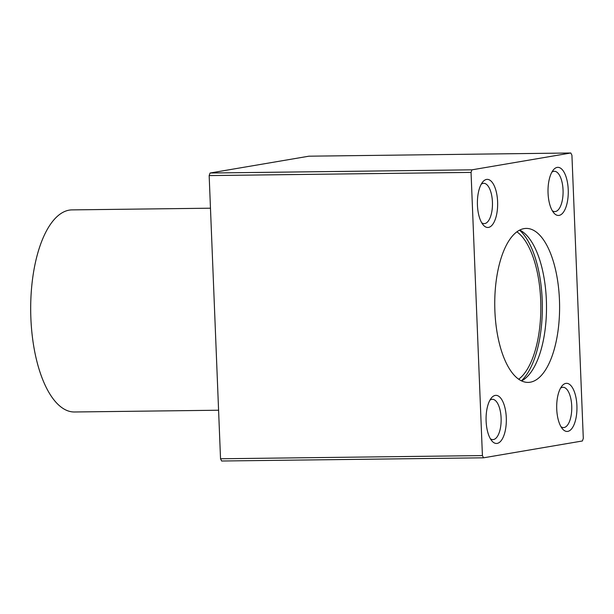 <?xml version="1.0" encoding="UTF-8"?>
<svg xmlns="http://www.w3.org/2000/svg" width="614" height="614" viewBox="0 0 614 614"><rect width="100%" height="100%" fill="white"/><g stroke="black" fill="none" stroke-linecap="round" stroke-linejoin="round"><path stroke-width="0.92" d="M557.182 167.399A24.061 10.131 -90.7 0 1 568.111 196.25A24.061 10.131 -90.7 0 1 553.698 212.766A24.061 10.131 -90.7 0 1 548.01 191.522A24.061 10.131 -90.7 0 1 553.183 170.147A24.061 10.131 -90.7 0 1 557.182 167.399M486.564 179.426A24.061 10.131 -90.7 0 1 497.493 208.276A24.061 10.131 -90.7 0 1 483.08 224.793A24.061 10.131 -90.7 0 1 477.393 203.549A24.061 10.131 -90.7 0 1 482.566 182.166A24.061 10.131 -90.7 0 1 486.564 179.426M583.3 438.411L582.387 440.982L483.525 457.814L482.42 455.588L471.045 172.404L471.959 169.832L570.82 152.993L571.926 155.227L583.3 438.411M530.258 382.2A76.996 32.419 89.3 0 0 559.538 302.456A76.996 32.419 89.3 0 0 526.236 228.416A76.996 32.419 89.3 0 0 494.754 305.803A76.996 32.419 89.3 0 0 528.109 382.399A76.996 32.419 89.3 0 0 530.258 382.2M495.237 395.408A24.061 10.131 -90.7 0 1 506.174 424.266A24.061 10.131 -90.7 0 1 491.76 440.775A24.061 10.131 -90.7 0 1 486.073 419.531A24.061 10.131 -90.7 0 1 491.238 398.156A24.061 10.131 -90.7 0 1 495.237 395.408M565.855 383.389A24.061 10.131 -90.7 0 1 576.792 412.24A24.061 10.131 -90.7 0 1 562.378 428.756A24.061 10.131 -90.7 0 1 556.691 407.512A24.061 10.131 -90.7 0 1 561.856 386.137A24.061 10.131 -90.7 0 1 565.855 383.389M483.525 457.814L221.639 461.007L220.533 458.773L209.159 175.589L210.072 173.018L308.942 156.186L570.82 152.993M210.072 173.018L471.959 169.832M210.472 208.2L72.015 209.888A101.057 42.55 89.3 0 0 30.7 311.452A101.057 42.55 89.3 0 0 74.478 411.986L218.584 410.229M209.159 175.589L471.045 172.404M220.533 458.773L482.42 455.588M518.684 379.214A76.996 32.419 89.3 0 0 540.819 305.235A76.996 32.419 89.3 0 0 516.888 231.823M521.393 380.818A80.603 33.939 89.3 0 0 542.339 305.219A80.603 33.939 89.3 0 0 519.559 230.158M521.547 380.887A76.996 32.419 89.3 0 0 546.491 305.166A76.996 32.419 89.3 0 0 519.705 230.081M481.199 184.277A20.155 8.489 -90.7 0 1 483.172 183.363A20.155 8.489 -90.7 0 1 483.732 183.31A20.155 8.489 -90.7 0 1 492.466 203.364A20.155 8.489 -90.7 0 1 484.223 223.619A20.155 8.489 -90.7 0 1 481.668 222.721M489.872 400.267A20.155 8.489 -90.7 0 1 491.845 399.353A20.155 8.489 -90.7 0 1 492.413 399.3A20.155 8.489 -90.7 0 1 501.139 419.354A20.155 8.489 -90.7 0 1 492.904 439.609A20.155 8.489 -90.7 0 1 490.34 438.711M551.817 172.25A20.155 8.489 -90.7 0 1 553.79 171.337A20.155 8.489 -90.7 0 1 554.35 171.291A20.155 8.489 -90.7 0 1 563.084 191.338A20.155 8.489 -90.7 0 1 554.841 211.592A20.155 8.489 -90.7 0 1 552.285 210.694M560.49 388.24A20.155 8.489 -90.7 0 1 562.47 387.327A20.155 8.489 -90.7 0 1 563.03 387.281A20.155 8.489 -90.7 0 1 571.757 407.328A20.155 8.489 -90.7 0 1 563.522 427.582A20.155 8.489 -90.7 0 1 560.958 426.684"/></g></svg>

